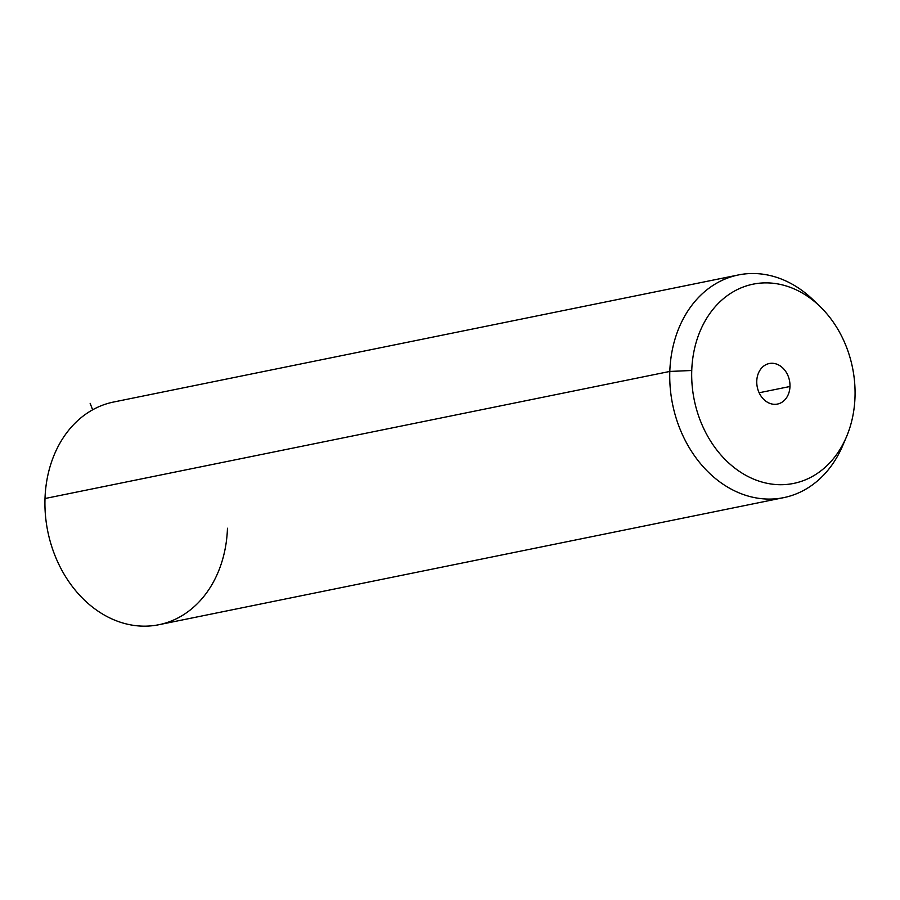 <?xml version="1.0" encoding="UTF-8"?>
<svg xmlns="http://www.w3.org/2000/svg" width="900" height="900" viewBox="0 0 900 900"><rect width="100%" height="100%" fill="white"/><g stroke="black" fill="none" stroke-linecap="round" stroke-linejoin="round"><path stroke-width="1.35" d="M816.457 303.21A113.625 90.27 78.5 0 0 738.394 274.95A113.625 90.27 78.5 0 0 669.814 371.441L45 498.521L669.814 371.441A113.625 90.27 78.5 0 0 783.686 497.644L158.873 624.724A113.625 90.27 -101.5 0 1 45 498.521A113.625 90.27 78.5 0 0 132.424 625.185A113.625 90.27 78.5 0 0 227.464 528.233M783.686 497.644A113.625 90.27 78.5 0 0 844.515 441.146M45 498.521A113.625 90.27 -101.5 0 1 113.58 402.03L738.394 274.95M846.428 436.95L842.681 445.714A113.625 90.27 -101.5 0 1 738.191 492.502A113.625 90.27 -101.5 0 1 669.814 371.441L691.751 370.496A101.666 80.764 78.5 0 0 752.929 478.822A101.666 80.764 78.5 0 0 846.428 436.95A101.666 80.764 78.5 0 0 855 397.091A101.666 80.764 78.5 0 0 819.855 306.326A101.666 80.764 78.5 0 0 736.965 289.755A101.666 80.764 78.5 0 0 691.751 370.496L669.814 371.441A113.625 90.27 -101.5 0 1 720.349 281.205A113.625 90.27 -101.5 0 1 812.992 299.723L819.855 306.326M855 397.091A101.666 80.764 -101.5 0 1 769.972 483.829A101.666 80.764 -101.5 0 1 691.751 370.496A101.666 80.764 -101.5 0 1 776.779 283.759A101.666 80.764 -101.5 0 1 855 397.091M756.765 381.094A20.677 16.436 78.5 0 0 772.684 404.145A20.677 16.436 78.5 0 0 789.975 386.494A20.677 16.436 78.5 0 0 774.067 363.442A20.677 16.436 78.5 0 0 756.765 381.094A20.677 16.436 -101.5 0 1 769.252 363.521A20.677 16.436 -101.5 0 1 789.975 386.494A20.677 16.436 -101.5 0 1 777.499 404.066A20.677 16.436 -101.5 0 1 756.765 381.094M759.139 392.771L789.975 386.494L759.139 392.771M92.633 409.815L90.146 403.324"/></g></svg>
